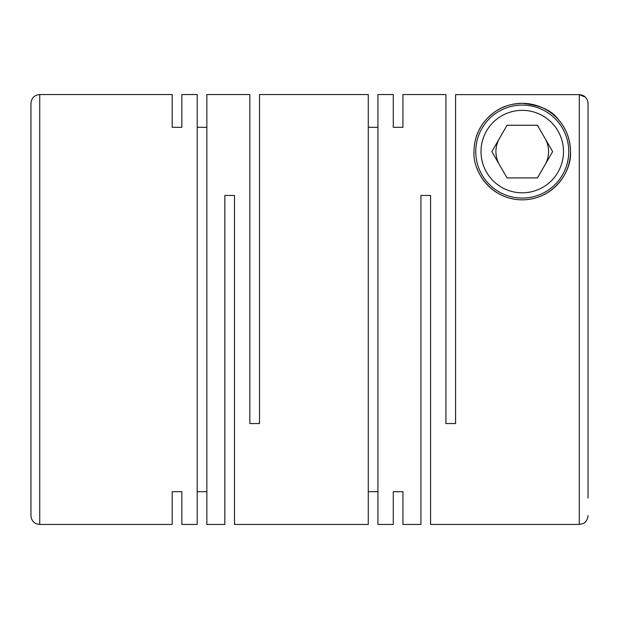 <?xml version="1.0" encoding="UTF-8"?>
<svg xmlns="http://www.w3.org/2000/svg" width="619" height="619" viewBox="0 0 619 619"><rect width="100%" height="100%" fill="white"/><g stroke="black" fill="none" stroke-linecap="round" stroke-linejoin="round"><path stroke-width="0.93" d="M181.847 94.552L181.847 127.313L181.847 94.552L197.206 94.552L197.206 524.448L181.847 524.448L181.847 491.687L181.847 524.448M197.206 127.313L206.854 127.313M206.854 94.552L206.854 524.448L224.836 524.448L224.836 195.449L234.493 195.449L234.493 524.448L368.282 524.448L368.282 94.552L259.493 94.552L259.493 423.551L249.844 423.551L249.844 94.552L206.854 94.552M172.198 127.313L172.198 94.552L172.198 127.313L181.847 127.313M172.198 491.687L172.198 524.448L172.198 491.687L181.847 491.687M197.206 491.687L206.854 491.687M368.282 127.313L377.93 127.313M393.282 94.552L393.282 127.313L393.282 94.552L377.93 94.552L377.93 524.448L393.282 524.448L393.282 491.687L393.282 524.448M585.481 97.206L579.283 94.63L579.276 524.448L430.569 524.448L430.569 195.449L420.92 195.449L420.92 524.448L402.938 524.448L402.938 491.687L402.938 524.448M402.938 94.552L402.938 127.313L402.938 94.552L445.92 94.552L445.92 423.551L455.576 423.551L455.576 94.63L579.276 94.63C584.615 95.156 587.532 98.081 588.05 103.412L588.05 379.455M393.282 127.313L402.938 127.313M393.282 491.687L402.938 491.687M368.282 491.687L377.93 491.687M495.85 111.196A48.251 48.251 0 0 1 570.501 151.585C570.153 138.733 566.006 127.955 558.059 119.243C551.931 110.437 540.008 105.129 522.297 103.327C502.945 103.969 494.07 111.815 487.037 118.593C478.441 127.94 474.092 138.935 473.999 151.585C472.498 170.728 490.48 199.604 522.057 199.836C553.719 199.736 571.964 171.184 570.501 151.585A48.251 48.251 0 0 1 476.87 167.973M475.756 151.585A46.495 46.495 0 0 1 522.25 105.083A46.495 46.495 0 0 1 568.753 151.585A46.495 46.495 0 0 1 522.25 198.08A46.495 46.495 0 0 1 475.756 151.585M563.483 151.585A41.233 41.233 0 0 1 522.25 192.819A41.233 41.233 0 0 1 481.017 151.585A41.233 41.233 0 0 1 522.25 110.344A41.233 41.233 0 0 1 563.483 151.585M545.045 164.739A26.323 26.323 0 0 0 545.045 138.424M499.456 138.424A26.323 26.323 0 0 0 499.456 164.739M588.05 498.125L588.05 309.5M474.022 153.025A48.251 48.251 0 0 1 480.166 127.971M480.855 126.794A48.251 48.251 0 0 1 484.205 121.897M487.052 118.577A48.251 48.251 0 0 1 489.745 115.915M490.256 115.467A48.251 48.251 0 0 1 495.123 111.675M491.857 151.585L507.054 177.901L537.447 177.901L552.643 151.585L537.447 125.262L507.054 125.262L491.857 151.585M588.05 239.545L588.05 103.412M39.724 94.552L39.724 524.448C34.393 523.922 31.468 520.997 30.95 515.673L30.95 103.327C31.468 98.003 34.393 95.078 39.724 94.552L172.198 94.552M39.724 524.448L172.198 524.448M579.276 524.448L583.075 523.581C583.036 523.612 587.238 522.304 588.05 515.673"/></g></svg>
